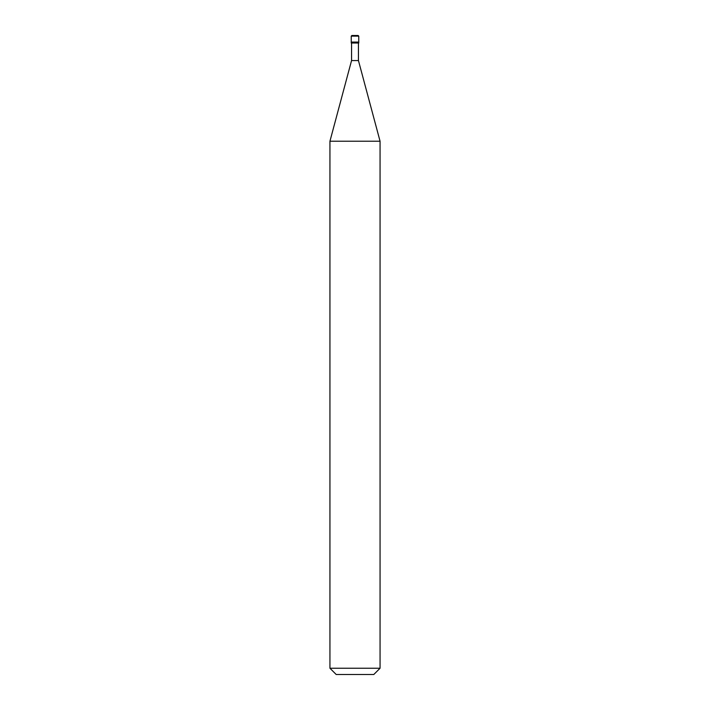 <?xml version="1.0" encoding="UTF-8"?>
<svg xmlns="http://www.w3.org/2000/svg" width="710" height="710" viewBox="0 0 710 710"><rect width="100%" height="100%" fill="white"/><g stroke="black" fill="none" stroke-linecap="round" stroke-linejoin="round"><path stroke-width="1.06" d="M351.237 42.076L358.763 42.076L358.763 36.13L358.133 35.5L351.867 35.5L351.237 36.13L351.237 42.076L351.237 36.13L351.894 35.5L358.106 35.5L358.763 36.13L351.237 36.13L358.763 36.13L358.763 42.076L351.237 42.076L351.237 43.017L351.237 42.076L358.763 42.076L351.237 42.076M336.203 674.5L373.797 674.5L380.063 668.234L380.063 141.219L358.443 60.563L358.443 43.017L358.443 60.563L351.556 60.563L329.937 141.219L329.937 668.234L336.203 674.5L329.937 668.234L329.937 141.219L351.556 60.563L351.556 43.017L351.556 60.563L358.443 60.563L380.063 141.219L329.937 141.219L380.063 141.219L380.063 668.234L329.937 668.234L380.063 668.234L373.797 674.5L336.203 674.5M358.763 43.017L358.763 42.076L358.763 43.017L351.237 43.017L358.763 43.017"/></g></svg>
